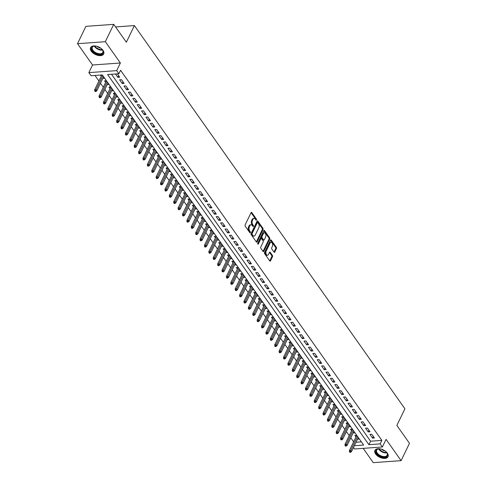<?xml version="1.0" encoding="UTF-8"?>
<svg xmlns="http://www.w3.org/2000/svg" width="487" height="487" viewBox="0 0 487 487"><rect width="100%" height="100%" fill="white"/><g stroke="black" fill="none" stroke-linecap="round" stroke-linejoin="round"><path stroke-width="0.73" d="M256.466 219.972A0.639 0.377 85.9 0 0 256.399 219.071L251.816 212.582A0.913 0.542 85.9 0 0 251.426 212.35A0.913 0.542 85.9 0 0 251.055 212.655L245.131 224.909A0.913 0.542 85.9 0 0 245.235 226.199L249.813 232.689A0.639 0.377 85.9 0 0 250.275 231.733L249.685 230.893A2.934 1.729 85.9 0 1 249.356 226.765L249.849 225.743A2.934 1.729 85.9 0 1 251.018 224.769A2.934 1.729 85.9 0 1 252.284 225.518L252.875 226.358A0.639 0.377 85.9 0 0 253.337 225.402L252.741 224.562A2.934 1.729 85.9 0 1 252.418 220.428L252.911 219.412A2.934 1.729 85.9 0 1 254.08 218.438A2.934 1.729 85.9 0 1 255.346 219.187L255.937 220.021A0.639 0.377 85.9 0 0 256.466 219.972M255.785 219.807A0.639 0.377 85.9 0 0 255.645 219.126L251.067 212.636L251.816 212.582M249.661 232.469A0.639 0.377 85.9 0 0 249.521 231.788L248.93 230.948L249.685 230.893M252.723 226.138A0.639 0.377 85.9 0 0 252.583 225.457L251.992 224.617L252.741 224.562M387.348 453.147A7.281 4.109 -154.2 0 0 380.597 448.929A7.281 4.109 -154.2 0 0 374.929 450.396A7.281 4.109 -154.2 0 0 375.617 453.987A7.281 4.109 -154.2 0 0 382.368 458.2A7.281 4.109 -154.2 0 0 388.036 456.733A7.281 4.109 -154.2 0 0 387.348 453.147M103.001 50.356A7.281 4.109 -154.2 0 0 96.243 46.137A7.281 4.109 -154.2 0 0 90.582 47.61A7.281 4.109 -154.2 0 0 91.264 51.196A7.281 4.109 -154.2 0 0 98.021 55.415A7.281 4.109 -154.2 0 0 103.688 53.947A7.281 4.109 -154.2 0 0 103.001 50.356M274.765 252.023L274.011 252.077A0.913 0.542 85.9 0 0 274.011 252.077A0.913 0.542 85.9 0 0 274.4 252.327A0.913 0.542 85.9 0 0 274.765 252.023L276.427 248.589A0.913 0.542 85.9 0 0 276.324 247.293L271.235 240.091A0.913 0.542 85.9 0 0 270.845 239.86A0.913 0.542 85.9 0 0 270.474 240.158L264.551 252.418A0.913 0.542 85.9 0 0 264.654 253.709L269.737 260.916A0.913 0.542 85.9 0 0 270.133 261.148A0.913 0.542 85.9 0 0 270.498 260.843L272.507 256.692A0.913 0.542 85.9 0 0 272.403 255.401L270.23 252.315A0.913 0.542 85.9 0 0 269.835 252.083A0.913 0.542 85.9 0 0 269.469 252.388L268.471 254.445A2.453 1.443 85.9 0 1 267.497 255.255A2.453 1.443 85.9 0 1 266.06 253.855A2.453 1.443 85.9 0 1 266.17 251.176L270.066 243.11A2.453 1.443 85.9 0 1 271.046 242.301A2.453 1.443 85.9 0 1 272.483 243.701A2.453 1.443 85.9 0 1 272.373 246.373L271.722 247.719A0.913 0.542 85.9 0 0 271.825 249.009L274.004 252.096L275.672 248.638A0.913 0.542 85.9 0 0 275.569 247.347L270.486 240.146L271.235 240.091M111.529 74.267L370.577 441.21L381.857 440.4L380.183 443.87L382.374 446.981L354.548 448.977L353.501 447.498M113.727 24.35L105.338 41.693L77.512 43.684L85.895 26.347L113.727 24.35L126.352 42.235L134.4 25.586L404.916 408.782L396.862 425.431L409.488 443.316L401.105 460.653L386.063 439.353L382.374 446.981M77.512 43.684L92.548 64.99L120.38 63L105.338 41.693M120.38 63L116.691 70.627L118.889 73.738L107.603 74.548L368.896 444.68L380.183 443.87M381.857 440.4L120.563 70.274L118.889 73.738M263.017 229.596A0.913 0.542 85.9 0 0 262.919 228.306L257.83 221.098A0.913 0.542 85.9 0 0 257.434 220.867A0.913 0.542 85.9 0 0 257.069 221.171L251.146 233.425A0.913 0.542 85.9 0 0 251.249 234.722L256.332 241.923A0.913 0.542 85.9 0 0 256.728 242.155A0.913 0.542 85.9 0 0 257.093 241.856L263.017 229.596L262.268 229.651A0.913 0.542 85.9 0 0 262.164 228.36L257.081 221.153L257.83 221.098M264.532 230.595A0.913 0.542 85.9 0 0 264.137 230.363A0.913 0.542 85.9 0 0 263.771 230.668L264.532 230.595L269.621 237.802A0.913 0.542 85.9 0 1 269.725 239.093L263.796 251.347A0.913 0.542 85.9 0 1 263.43 251.651A0.913 0.542 85.9 0 1 263.035 251.42L260.862 248.333A0.913 0.542 85.9 0 1 260.758 247.043L263.163 242.076A0.913 0.542 85.9 0 0 263.059 240.779L261.616 238.733A0.913 0.542 85.9 0 0 261.221 238.502A0.913 0.542 85.9 0 0 260.855 238.807L258.353 243.981A0.639 0.377 85.9 0 1 257.751 243.129L263.771 230.668L268.867 237.857L269.621 237.802M363.186 448.357L373.273 462.65L401.105 460.653M357.513 439.207L359.382 439.073L356.752 435.341L354.871 435.475L355.942 436.991M353.118 432.986L354.993 432.852L352.357 429.12L350.476 429.254L351.553 430.776M348.729 426.764L350.603 426.63L347.968 422.899L346.087 423.033L347.158 424.554M344.339 420.543L346.208 420.409L343.572 416.677L341.697 416.811L342.769 418.333M339.944 414.321L341.819 414.187L339.183 410.456L337.302 410.59L338.374 412.112M335.555 408.1L337.43 407.966L334.794 404.234L332.913 404.368L333.985 405.89M331.16 401.878L333.035 401.745L330.399 398.013L328.518 398.147L329.596 399.669M326.771 395.663L328.646 395.529L326.01 391.792L324.129 391.932L325.2 393.447M322.382 389.442L324.251 389.308L321.615 385.576L319.74 385.71L320.811 387.226M317.987 383.22L319.862 383.086L317.226 379.355L315.345 379.489L316.416 381.011M313.598 376.999L315.473 376.865L312.837 373.133L310.956 373.267L312.027 374.789M309.208 370.777L311.077 370.644L308.441 366.912L306.56 367.046L307.638 368.568M304.813 364.556L306.688 364.422L304.052 360.69L302.171 360.824L303.243 362.346M300.424 358.335L302.293 358.201L299.663 354.469L297.782 354.603L298.854 356.125M296.029 352.113L297.904 351.979L295.268 348.248L293.387 348.382L294.458 349.903M291.64 345.898L293.515 345.764L290.879 342.026L288.998 342.166L290.069 343.682M287.251 339.676L289.12 339.542L286.484 335.811L284.603 335.945L285.68 337.461M282.856 333.455L284.731 333.321L282.095 329.589L280.214 329.723L281.285 331.239M278.467 327.234L280.335 327.1L277.706 323.368L275.825 323.502L276.896 325.024M274.071 321.012L275.946 320.878L273.31 317.147L271.429 317.281L272.507 318.802M269.682 314.791L271.557 314.657L268.921 310.925L267.04 311.059L268.112 312.581M265.293 308.569L267.162 308.435L264.526 304.704L262.645 304.838L263.723 306.36M260.898 302.348L262.773 302.214L260.137 298.482L258.256 298.616L259.327 300.138M256.509 296.133L258.378 295.999L255.748 292.261L253.867 292.401L254.938 293.917M252.114 289.911L253.989 289.777L251.353 286.046L249.472 286.179L250.549 287.695M247.725 283.69L249.6 283.556L246.964 279.824L245.083 279.958L246.154 281.474M243.336 277.468L245.205 277.334L242.569 273.603L240.688 273.737L241.765 275.258M238.94 271.247L240.815 271.113L238.18 267.381L236.298 267.515L237.37 269.037M234.551 265.025L236.42 264.891L233.79 261.16L231.909 261.294L232.981 262.816M230.156 258.804L232.031 258.67L229.395 254.938L227.514 255.072L228.592 256.594M225.767 252.583L227.642 252.449L225.006 248.717L223.125 248.851L224.197 250.373M221.378 246.367L223.247 246.227L220.611 242.496L218.736 242.629L219.807 244.151M216.983 240.146L218.858 240.012L216.222 236.274L214.341 236.414L215.412 237.93M212.594 233.924L214.463 233.79L211.833 230.059L209.952 230.193L211.023 231.709M208.199 227.703L210.074 227.569L207.438 223.837L205.557 223.971L206.634 225.493M203.81 221.482L205.684 221.348L203.049 217.616L201.168 217.75L202.239 219.272M199.42 215.26L201.289 215.126L198.653 211.395L196.778 211.528L197.85 213.05M195.025 209.039L196.9 208.905L194.264 205.173L192.383 205.307L193.455 206.829M190.636 202.817L192.511 202.683L189.875 198.952L187.994 199.086L189.066 200.607M186.241 196.602L188.116 196.462L185.48 192.73L183.599 192.864L184.676 194.386M181.852 190.38L183.727 190.247L181.091 186.509L179.21 186.649L180.281 188.165M177.463 184.159L179.332 184.025L176.702 180.293L174.821 180.427L175.892 181.943M173.068 177.938L174.943 177.804L172.307 174.072L170.426 174.206L171.497 175.728M168.679 171.716L170.553 171.582L167.918 167.851L166.037 167.985L167.108 169.506M164.289 165.495L166.158 165.361L163.522 161.629L161.641 161.763L162.719 163.285M159.894 159.273L161.769 159.139L159.133 155.408L157.252 155.542L158.324 157.064M155.505 153.052L157.374 152.918L154.744 149.186L152.863 149.32L153.935 150.842M151.11 146.831L152.985 146.697L150.349 142.965L148.468 143.099L149.546 144.621M146.721 140.615L148.596 140.481L145.96 136.744L144.079 136.884L145.15 138.399M142.332 134.394L144.201 134.26L141.565 130.528L139.684 130.662L140.761 132.178M137.937 128.172L139.812 128.038L137.176 124.307L135.295 124.441L136.366 125.963M133.548 121.951L135.416 121.817L132.787 118.085L130.906 118.219L131.977 119.741M129.152 115.729L131.027 115.596L128.391 111.864L126.51 111.998L127.588 113.52M124.763 109.508L126.638 109.374L124.002 105.642L122.121 105.776L123.193 107.298M120.374 103.287L122.243 103.153L119.607 99.421L117.726 99.555L118.804 101.077M115.979 97.065L117.854 96.931L115.218 93.2L113.337 93.334L114.408 94.855M111.59 90.85L113.459 90.716L110.829 86.978L108.948 87.118L110.019 88.634M107.195 84.628L109.07 84.495L106.434 80.763L104.553 80.897L105.63 82.413M115.48 73.981L117.842 77.33L119.723 77.196L117.361 73.847M124.112 83.417L121.482 79.679L119.601 79.819L122.231 83.551L124.112 83.417M128.507 89.632L125.871 85.901L123.99 86.035L126.626 89.772L128.507 89.632M132.896 95.854L130.26 92.122L128.379 92.256L131.015 95.994L132.896 95.854M137.291 102.075L134.655 98.344L132.774 98.477L135.41 102.209L137.291 102.075M141.68 108.297L139.045 104.565L137.164 104.699L139.799 108.431L141.68 108.297M146.07 114.518L143.434 110.786L141.559 110.92L144.189 114.652L146.07 114.518M150.465 120.739L147.829 117.008L145.948 117.142L148.584 120.873L150.465 120.739M154.854 126.961L152.218 123.229L150.337 123.363L152.973 127.095L154.854 126.961M159.243 133.182L156.613 129.451L154.732 129.585L157.368 133.316L159.243 133.182M163.638 139.404L161.002 135.666L159.121 135.806L161.757 139.538L163.638 139.404M168.027 145.619L165.391 141.887L163.516 142.021L166.146 145.759L168.027 145.619M172.422 151.841L169.786 148.109L167.905 148.243L170.541 151.974L172.422 151.841M176.811 158.062L174.176 154.33L172.295 154.464L174.93 158.196L176.811 158.062M181.201 164.283L178.571 160.552L176.69 160.686L179.326 164.417L181.201 164.283M185.596 170.505L182.96 166.773L181.079 166.907L183.715 170.639L185.596 170.505M189.985 176.726L187.349 172.995L185.474 173.129L188.104 176.86L189.985 176.726M194.38 182.948L191.744 179.216L189.863 179.35L192.499 183.082L194.38 182.948M198.769 189.169L196.133 185.431L194.252 185.571L196.888 189.303L198.769 189.169M203.158 195.384L200.528 191.653L198.647 191.787L201.283 195.524L203.158 195.384M207.553 201.606L204.917 197.874L203.036 198.008L205.672 201.74L207.553 201.606M211.942 207.827L209.307 204.096L207.425 204.23L210.061 207.961L211.942 207.827M216.338 214.049L213.702 210.317L211.821 210.451L214.457 214.183L216.338 214.049M220.727 220.27L218.091 216.538L216.21 216.672L218.846 220.404L220.727 220.27M225.116 226.492L222.486 222.76L220.605 222.894L223.235 226.625L225.116 226.492M229.511 232.713L226.875 228.981L224.994 229.115L227.63 232.847L229.511 232.713M233.9 238.934L231.264 235.197L229.383 235.337L232.019 239.068L233.9 238.934M238.295 245.15L235.659 241.418L233.778 241.552L236.414 245.29L238.295 245.15M242.684 251.371L240.048 247.639L238.167 247.773L240.803 251.505L242.684 251.371M247.073 257.593L244.444 253.861L242.563 253.995L245.192 257.726L247.073 257.593M251.469 263.814L248.833 260.082L246.952 260.216L249.588 263.948L251.469 263.814M255.858 270.035L253.222 266.304L251.341 266.438L253.977 270.169L255.858 270.035M260.253 276.257L257.617 272.525L255.736 272.659L258.372 276.391L260.253 276.257M264.642 282.478L262.006 278.747L260.125 278.881L262.761 282.612L264.642 282.478M269.031 288.7L266.395 284.962L264.52 285.102L267.15 288.834L269.031 288.7M273.426 294.915L270.79 291.183L268.909 291.317L271.545 295.055L273.426 294.915M277.815 301.136L275.179 297.405L273.298 297.539L275.934 301.27L277.815 301.136M282.21 307.358L279.575 303.626L277.693 303.76L280.329 307.492L282.21 307.358M286.6 313.579L283.964 309.848L282.083 309.982L284.718 313.713L286.6 313.579M290.989 319.801L288.353 316.069L286.478 316.203L289.108 319.935L290.989 319.801M295.384 326.022L292.748 322.291L290.867 322.424L293.503 326.156L295.384 326.022M299.773 332.244L297.137 328.512L295.256 328.646L297.892 332.377L299.773 332.244M304.162 338.465L301.532 334.727L299.651 334.867L302.287 338.599L304.162 338.465M308.557 344.686L305.921 340.949L304.04 341.089L306.676 344.82L308.557 344.686M312.946 350.902L310.31 347.17L308.435 347.304L311.065 351.042L312.946 350.902M317.341 357.123L314.705 353.392L312.824 353.525L315.46 357.257L317.341 357.123M321.73 363.345L319.095 359.613L317.214 359.747L319.849 363.479L321.73 363.345M326.12 369.566L323.49 365.834L321.609 365.968L324.245 369.7L326.12 369.566M330.515 375.787L327.879 372.056L325.998 372.19L328.634 375.921L330.515 375.787M334.904 382.009L332.268 378.277L330.387 378.411L333.023 382.143L334.904 382.009M339.299 388.23L336.663 384.499L334.782 384.633L337.418 388.364L339.299 388.23M343.688 394.452L341.052 390.714L339.171 390.854L341.807 394.586L343.688 394.452M348.077 400.667L345.447 396.935L343.566 397.069L346.202 400.807L348.077 400.667M352.472 406.889L349.836 403.157L347.955 403.291L350.591 407.022L352.472 406.889M356.861 413.11L354.226 409.378L352.344 409.512L354.98 413.244L356.861 413.11M361.257 419.331L358.621 415.6L356.74 415.734L359.376 419.465L361.257 419.331M365.646 425.553L363.01 421.821L361.129 421.955L363.765 425.687L365.646 425.553M370.035 431.774L367.405 428.043L365.524 428.176L368.154 431.908L370.035 431.774M369.913 434.398L372.549 438.13L374.43 437.996L371.794 434.264L369.913 434.398M94.983 75.455L98.91 81.012M100.474 83.228L103.299 87.234M104.863 89.45L107.688 93.455M109.258 95.671L112.083 99.671M113.648 101.893L116.472 105.892M118.043 108.114L120.867 112.113M122.432 114.335L125.256 118.335M126.821 120.557L129.645 124.556M131.216 126.772L134.041 130.778M135.605 132.994L138.43 136.999M139.994 139.215L142.825 143.221M144.389 145.436L147.214 149.436M148.779 151.658L151.603 155.657M153.174 157.879L155.998 161.879M157.563 164.101L160.387 168.1M161.952 170.322L164.783 174.322M166.347 176.537L169.172 180.543M170.736 182.759L173.561 186.764M175.131 188.98L177.956 192.986M179.52 195.202L182.345 199.201M183.909 201.423L186.74 205.423M188.305 207.645L191.129 211.644M192.694 213.866L195.518 217.866M197.089 220.087L199.913 224.087M201.478 226.303L204.303 230.308M205.867 232.524L208.692 236.53M210.262 238.746L213.087 242.751M214.651 244.967L217.476 248.973M219.047 251.189L221.871 255.188M223.436 257.41L226.26 261.409M227.825 263.631L230.649 267.631M232.22 269.853L235.044 273.852M236.609 276.068L239.434 280.074M241.004 282.29L243.829 286.295M245.393 288.511L248.218 292.517M249.782 294.732L252.607 298.738M254.177 300.954L257.002 304.953M258.567 307.175L261.391 311.175M262.962 313.397L265.786 317.396M267.351 319.618L270.175 323.618M271.74 325.84L274.565 329.839M276.135 332.055L278.96 336.06M280.524 338.276L283.349 342.282M284.913 344.498L287.744 348.503M289.308 350.719L292.133 354.719M293.698 356.941L296.522 360.94M298.093 363.162L300.917 367.161M302.482 369.383L305.306 373.383M306.871 375.605L309.702 379.604M311.266 381.82L314.091 385.826M315.655 388.042L318.48 392.047M320.05 394.263L322.875 398.269M324.439 400.484L327.264 404.484M328.828 406.706L331.659 410.705M333.224 412.927L336.048 416.927M337.613 419.149L340.437 423.148M342.008 425.37L344.833 429.37M346.397 431.585L349.222 435.591M350.786 437.807L353.611 441.812M356.04 442.251L361.384 441.867M100.438 75.065L101.235 76.191M102.806 78.407L104.681 78.273L102.319 74.925L91.057 75.735L88.859 72.624L116.691 70.627M134.4 25.586L115.547 26.937M92.548 64.99L88.859 72.624M354.359 445.721L363.631 445.057L102.337 74.925M370.577 441.21L368.896 444.68M117.842 77.33L118.645 75.668M122.231 83.551L123.034 81.889M126.626 89.772L127.43 88.11M131.015 95.994L131.819 94.332M135.41 102.209L136.214 100.553M139.799 108.431L140.603 106.769M144.189 114.652L144.992 112.99M148.584 120.873L149.387 119.212M152.973 127.095L153.776 125.433M157.368 133.316L158.165 131.654M161.757 139.538L162.561 137.876M166.146 145.759L166.95 144.097M170.541 151.974L171.345 150.319M174.93 158.196L175.734 156.534M179.326 164.417L180.123 162.755M183.715 170.639L184.518 168.977M188.104 176.86L188.907 175.198M192.499 183.082L193.302 181.42M196.888 189.303L197.692 187.641M201.283 195.524L202.081 193.863M205.672 201.74L206.476 200.084M210.061 207.961L210.865 206.299M214.457 214.183L215.26 212.521M218.846 220.404L219.649 218.742M223.235 226.625L224.038 224.964M227.63 232.847L228.433 231.185M232.019 239.068L232.823 237.406M236.414 245.29L237.218 243.628M240.803 251.505L241.607 249.849M245.192 257.726L245.996 256.065M249.588 263.948L250.391 262.286M253.977 270.169L254.78 268.507M258.372 276.391L259.175 274.729M262.761 282.612L263.564 280.95M267.15 288.834L267.953 287.172M271.545 295.055L272.349 293.393M275.934 301.27L276.738 299.615M280.329 307.492L281.133 305.83M284.718 313.713L285.522 312.051M289.108 319.935L289.911 318.273M293.503 326.156L294.306 324.494M297.892 332.377L298.695 330.716M302.287 338.599L303.084 336.937M306.676 344.82L307.48 343.158M311.065 351.042L311.869 349.38M315.46 357.257L316.264 355.601M319.849 363.479L320.653 361.817M324.245 369.7L325.042 368.038M328.634 375.921L329.437 374.26M333.023 382.143L333.826 380.481M337.418 388.364L338.222 386.702M341.807 394.586L342.611 392.924M346.202 400.807L347 399.145M350.591 407.022L351.395 405.367M354.98 413.244L355.784 411.582M359.376 419.465L360.179 417.803M363.765 425.687L364.568 424.025M368.154 431.908L368.957 430.246M372.549 438.13L373.352 436.468M254.08 218.438L253.331 218.493A2.934 1.729 85.9 0 0 252.156 219.46L252.911 219.412M251.992 224.617A2.934 1.729 85.9 0 1 251.663 220.483L252.156 219.46M251.018 224.769L250.269 224.824A2.934 1.729 85.9 0 0 249.101 225.798L249.849 225.743M248.93 230.948A2.934 1.729 85.9 0 1 248.601 226.814L249.101 225.798M257.093 241.856L256.345 241.905A0.913 0.542 85.9 0 0 256.345 241.905L262.268 229.651M257.842 222.723A0.639 0.377 85.9 0 0 257.313 222.772L252.114 233.535A0.639 0.377 85.9 0 0 252.181 234.436L252.808 235.324A2.934 1.729 85.9 0 0 254.068 236.067A2.934 1.729 85.9 0 0 255.243 235.099L258.798 227.746A2.934 1.729 85.9 0 0 258.469 223.612L257.842 222.723M257.093 222.778A0.639 0.377 85.9 0 0 256.558 222.827L257.313 222.772M254.068 236.067L253.319 236.122A2.934 1.729 85.9 0 1 252.053 235.379L251.432 234.49A0.639 0.377 85.9 0 1 251.359 233.59L256.558 222.827M263.796 251.347L263.047 251.402A0.913 0.542 85.9 0 0 263.047 251.402L268.97 239.147A0.913 0.542 85.9 0 0 268.867 237.857M261.221 238.502L260.466 238.557A0.913 0.542 85.9 0 0 260.101 238.861L257.714 243.804M265.652 236.913A2.453 1.443 85.9 0 0 265.762 234.235A2.453 1.443 85.9 0 0 264.325 232.835A2.453 1.443 85.9 0 0 263.351 233.65L261.976 236.493A0.913 0.542 85.9 0 0 262.079 237.784L263.522 239.829A0.913 0.542 85.9 0 0 263.917 240.061A0.913 0.542 85.9 0 0 264.283 239.756L265.652 236.913M264.325 232.835L263.577 232.889A2.453 1.443 85.9 0 0 262.596 233.699L263.351 233.65M263.917 240.061L263.163 240.115A0.913 0.542 85.9 0 1 262.767 239.884L261.324 237.839A0.913 0.542 85.9 0 1 261.221 236.542L262.596 233.699M271.046 242.301L270.291 242.349A2.453 1.443 85.9 0 0 269.317 243.165L270.066 243.11M267.497 255.255L266.742 255.31A2.453 1.443 85.9 0 1 265.312 253.91A2.453 1.443 85.9 0 1 265.415 251.231L269.317 243.165M270.498 260.843L269.749 260.898A0.913 0.542 85.9 0 0 269.749 260.898L271.758 256.746A0.913 0.542 85.9 0 0 271.655 255.45L269.475 252.369L270.23 252.315M94.715 90.899L95.154 91.519L95.909 91.465L95.47 90.844L94.715 90.899L94.673 89.766L96.03 89.669L96.822 90.789L103.603 76.751M95.47 90.844L102.818 75.631M94.673 89.766L101.832 74.961M96.822 90.789L95.909 91.465M101.454 48.706A6.301 3.555 25.8 0 1 102.477 49.857A6.301 3.555 25.8 0 1 102.599 50.033A6.301 3.555 25.8 0 1 100.261 54.428A6.301 3.555 25.8 0 1 92.323 50.587A6.301 3.555 25.8 0 1 94.32 46.034A6.301 3.555 25.8 0 1 96.073 46.101M94.527 46.015A5.832 3.293 -154.2 0 0 92.317 47.336A5.832 3.293 -154.2 0 0 92.871 50.21A5.832 3.293 -154.2 0 0 98.283 53.588A5.832 3.293 -154.2 0 0 102.824 52.413A5.832 3.293 -154.2 0 0 102.483 49.869M90.838 47.196A7.232 4.085 -154.2 0 0 91.574 50.642A7.232 4.085 -154.2 0 0 98.173 54.806A7.232 4.085 -154.2 0 0 103.853 53.491M100.693 48.116A4.596 2.593 25.8 0 1 97.01 46.338M385.801 451.498A6.301 3.555 25.8 0 1 386.946 452.825A6.301 3.555 25.8 0 1 386.855 456.465A6.301 3.555 25.8 0 1 378.837 455.424A6.301 3.555 25.8 0 1 376.646 449.556A6.301 3.555 25.8 0 1 378.667 448.819A6.301 3.555 25.8 0 1 380.42 448.892M378.874 448.807A5.832 3.293 -154.2 0 0 377.194 449.464A5.832 3.293 -154.2 0 0 376.664 450.128A5.832 3.293 -154.2 0 0 379.836 455.284A5.832 3.293 -154.2 0 0 386.648 455.862A5.832 3.293 -154.2 0 0 387.171 455.205A5.832 3.293 -154.2 0 0 386.836 452.654M375.185 449.982A7.232 4.085 -154.2 0 0 379.27 456.319A7.232 4.085 -154.2 0 0 387.615 456.976A7.232 4.085 -154.2 0 0 388.2 456.276M385.04 450.907A4.596 2.593 25.8 0 1 381.358 449.124M99.105 97.114L99.549 97.741L100.298 97.686L99.859 97.065L99.105 97.114L99.068 95.988L100.419 95.89L101.211 97.01L107.998 82.973M99.859 97.065L107.207 81.853M99.068 95.988L106.428 80.763M101.211 97.01L100.298 97.686M103.5 103.335L103.938 103.956L104.693 103.908L104.248 103.281L103.5 103.335L103.457 102.209L104.815 102.112L105.6 103.232L112.387 89.194M104.248 103.281L111.596 88.074M103.457 102.209L110.817 86.984M105.6 103.232L104.693 103.908M107.889 109.557L108.327 110.178L109.082 110.129L108.644 109.502L107.889 109.557L107.852 108.431L109.204 108.333L109.995 109.453L116.783 95.415M108.644 109.502L115.991 94.295M107.852 108.431L115.212 93.2M109.995 109.453L109.082 110.129M112.284 115.778L112.722 116.399L113.471 116.344L113.033 115.723L112.284 115.778L112.241 114.652L113.593 114.555L114.384 115.675L121.172 101.637M113.033 115.723L120.38 100.517M112.241 114.652L119.601 99.421M114.384 115.675L113.471 116.344M116.673 122L117.111 122.621L117.866 122.566L117.428 121.945L116.673 122L116.63 120.867L117.988 120.776L118.779 121.89L125.561 107.852M117.428 121.945L124.769 106.738M116.63 120.867L123.996 105.642M118.779 121.89L117.866 122.566M121.062 128.221L121.507 128.842L122.255 128.787L121.817 128.166L121.062 128.221L121.026 127.089L122.377 126.991L123.168 128.111L129.956 114.074M121.817 128.166L129.165 112.954M121.026 127.089L128.385 111.864M123.168 128.111L122.255 128.787M125.457 134.442L125.896 135.063L126.644 135.009L126.206 134.388L125.457 134.442L125.415 133.31L126.772 133.213L127.557 134.333L134.345 120.295M126.206 134.388L133.554 119.175M125.415 133.31L132.774 118.085M127.557 134.333L126.644 135.009M129.846 140.664L130.285 141.285L131.04 141.23L130.601 140.609L129.846 140.664L129.81 139.532L131.161 139.434L131.953 140.554L138.74 126.517M130.601 140.609L137.949 125.396M129.81 139.532L137.17 124.307M131.953 140.554L131.04 141.23M134.242 146.879L134.68 147.506L135.429 147.451L134.99 146.831L134.242 146.879L134.199 145.753L135.55 145.656L136.342 146.776L143.129 132.738M134.99 146.831L142.338 131.618M134.199 145.753L141.559 130.528M136.342 146.776L135.429 147.451M138.631 153.101L139.069 153.728L139.824 153.673L139.385 153.046L138.631 153.101L138.588 151.974L139.946 151.877L140.737 152.997L147.518 138.959M139.385 153.046L146.727 137.839M138.588 151.974L145.948 136.75M140.737 152.997L139.824 153.673M143.02 159.322L143.458 159.943L144.213 159.894L143.775 159.267L143.02 159.322L142.983 158.196L144.335 158.098L145.126 159.219L151.914 145.181M143.775 159.267L151.122 144.061M142.983 158.196L150.343 142.965M145.126 159.219L144.213 159.894M147.415 165.543L147.853 166.164L148.602 166.11L148.164 165.489L147.415 165.543L147.372 164.417L148.73 164.32L149.515 165.44L156.303 151.402M148.164 165.489L155.511 150.282M147.372 164.417L154.732 149.186M149.515 165.44L148.602 166.11M151.804 171.765L152.242 172.386L152.997 172.331L152.559 171.71L151.804 171.765L151.761 170.633L153.119 170.541L153.91 171.655L160.692 157.624M152.559 171.71L159.906 156.504M151.761 170.633L159.127 155.408M153.91 171.655L152.997 172.331M156.199 177.986L156.637 178.607L157.386 178.552L156.948 177.932L156.199 177.986L156.157 176.854L157.508 176.757L158.299 177.877L165.087 163.839M156.948 177.932L164.296 162.719M156.157 176.854L163.516 161.629M158.299 177.877L157.386 178.552M160.588 184.208L161.027 184.829L161.781 184.774L161.337 184.153L160.588 184.208L160.546 183.075L161.903 182.978L162.695 184.098L169.476 170.06M161.337 184.153L168.685 168.94M160.546 183.075L167.905 167.851M162.695 184.098L161.781 184.774M164.977 190.429L165.416 191.05L166.17 190.995L165.732 190.374L164.977 190.429L164.941 189.297L166.292 189.2L167.084 190.32L173.871 176.282M165.732 190.374L173.08 175.162M164.941 189.297L172.301 174.072M167.084 190.32L166.17 190.995M169.373 196.645L169.811 197.272L170.56 197.217L170.121 196.596L169.373 196.645L169.33 195.518L170.681 195.421L171.473 196.541L178.26 182.503M170.121 196.596L177.469 181.383M169.33 195.518L176.69 180.293M171.473 196.541L170.56 197.217M173.762 202.866L174.2 203.493L174.955 203.438L174.516 202.811L173.762 202.866L173.719 201.74L175.077 201.642L175.868 202.762L182.649 188.725M174.516 202.811L181.864 187.605M173.719 201.74L181.085 186.515M175.868 202.762L174.955 203.438M178.157 209.087L178.595 209.708L179.344 209.66L178.906 209.033L178.157 209.087L178.114 207.961L179.466 207.864L180.257 208.984L187.045 194.946M178.906 209.033L186.253 193.826M178.114 207.961L185.474 192.73M180.257 208.984L179.344 209.66M182.546 215.309L182.984 215.93L183.739 215.875L183.295 215.254L182.546 215.309L182.503 214.183L183.861 214.085L184.652 215.205L191.434 201.168M183.295 215.254L190.642 200.047M182.503 214.183L189.863 198.952M184.652 215.205L183.739 215.875M186.935 221.53L187.373 222.151L188.128 222.096L187.69 221.475L186.935 221.53L186.898 220.398L188.25 220.307L189.041 221.427L195.829 207.389M187.69 221.475L195.037 206.269M186.898 220.398L194.258 205.173M189.041 221.427L188.128 222.096M191.33 227.752L191.768 228.373L192.517 228.318L192.079 227.697L191.33 227.752L191.288 226.619L192.639 226.522L193.43 227.642L200.218 213.604M192.079 227.697L199.427 212.484M191.288 226.619L198.647 211.395M193.43 227.642L192.517 228.318M195.719 233.973L196.158 234.594L196.912 234.539L196.474 233.918L195.719 233.973L195.677 232.841L197.034 232.743L197.825 233.863L204.607 219.826M196.474 233.918L203.822 218.706M195.677 232.841L203.042 217.616M197.825 233.863L196.912 234.539M200.108 240.194L200.553 240.815L201.301 240.761L200.863 240.14L200.108 240.194L200.072 239.062L201.423 238.965L202.215 240.085L209.002 226.047M200.863 240.14L208.211 224.927M200.072 239.062L207.432 223.837M202.215 240.085L201.301 240.761M204.503 246.41L204.942 247.037L205.697 246.982L205.252 246.361L204.503 246.41L204.461 245.284L205.818 245.186L206.604 246.306L213.391 232.269M205.252 246.361L212.6 231.148M204.461 245.284L211.821 230.059M206.604 246.306L205.697 246.982M208.893 252.631L209.331 253.258L210.086 253.203L209.647 252.583L208.893 252.631L208.856 251.505L210.207 251.408L210.999 252.528L217.786 238.49M209.647 252.583L216.995 237.37M208.856 251.505L216.216 236.28M210.999 252.528L210.086 253.203M213.288 258.853L213.726 259.474L214.475 259.425L214.037 258.798L213.288 258.853L213.245 257.726L214.597 257.629L215.388 258.749L222.175 244.711M214.037 258.798L221.384 243.591M213.245 257.726L220.605 242.496M215.388 258.749L214.475 259.425M217.677 265.074L218.115 265.695L218.87 265.64L218.432 265.019L217.677 265.074L217.634 263.948L218.992 263.851L219.783 264.971L226.565 250.933M218.432 265.019L225.779 249.813M217.634 263.948L225 248.717M219.783 264.971L218.87 265.64M222.066 271.296L222.51 271.916L223.259 271.862L222.821 271.241L222.066 271.296L222.029 270.169L223.381 270.072L224.172 271.192L230.96 257.154M222.821 271.241L230.168 256.034M222.029 270.169L229.389 254.938M224.172 271.192L223.259 271.862M226.461 277.517L226.899 278.138L227.654 278.083L227.21 277.462L226.461 277.517L226.418 276.385L227.776 276.287L228.561 277.407L235.349 263.37M227.21 277.462L234.557 262.25M226.418 276.385L233.778 261.16M228.561 277.407L227.654 278.083M230.85 283.738L231.288 284.359L232.043 284.305L231.605 283.684L230.85 283.738L230.814 282.606L232.165 282.509L232.956 283.629L239.744 269.591M231.605 283.684L238.953 268.471M230.814 282.606L238.173 267.381M232.956 283.629L232.043 284.305M235.245 289.96L235.684 290.581L236.432 290.526L235.994 289.905L235.245 289.96L235.203 288.828L236.554 288.73L237.346 289.85L244.133 275.812M235.994 289.905L243.342 274.692M235.203 288.828L242.563 273.603M237.346 289.85L236.432 290.526M239.634 296.181L240.073 296.802L240.828 296.747L240.389 296.126L239.634 296.181L239.592 295.049L240.949 294.952L241.741 296.072L248.522 282.034M240.389 296.126L247.737 280.914M239.592 295.049L246.958 279.824M241.741 296.072L240.828 296.747M244.024 302.397L244.468 303.024L245.217 302.969L244.778 302.348L244.024 302.397L243.987 301.27L245.338 301.173L246.13 302.293L252.917 288.255M244.778 302.348L252.126 287.135M243.987 301.27L251.347 286.046M246.13 302.293L245.217 302.969M248.419 308.618L248.857 309.239L249.612 309.19L249.167 308.563L248.419 308.618L248.376 307.492L249.734 307.394L250.519 308.514L257.306 294.477M249.167 308.563L256.515 293.357M248.376 307.492L255.736 292.261M250.519 308.514L249.612 309.19M252.808 314.839L253.246 315.46L254.001 315.406L253.563 314.785L252.808 314.839L252.771 313.713L254.123 313.616L254.914 314.736L261.702 300.698M253.563 314.785L260.91 299.578M252.771 313.713L260.131 298.482M254.914 314.736L254.001 315.406M257.203 321.061L257.641 321.682L258.39 321.627L257.952 321.006L257.203 321.061L257.16 319.935L258.512 319.837L259.303 320.957L266.091 306.92M257.952 321.006L265.299 305.799M257.16 319.935L264.52 304.704M259.303 320.957L258.39 321.627M261.592 327.282L262.03 327.903L262.785 327.848L262.347 327.227L261.592 327.282L261.549 326.15L262.907 326.053L263.698 327.173L270.48 313.135M262.347 327.227L269.688 312.021M261.549 326.15L268.909 310.925M263.698 327.173L262.785 327.848M265.981 333.504L266.426 334.125L267.174 334.07L266.736 333.449L265.981 333.504L265.945 332.371L267.296 332.274L268.087 333.394L274.875 319.356M266.736 333.449L274.084 318.236M265.945 332.371L273.304 317.147M268.087 333.394L267.174 334.07M270.376 339.725L270.815 340.346L271.563 340.291L271.125 339.67L270.376 339.725L270.334 338.593L271.691 338.495L272.477 339.616L279.264 325.578M271.125 339.67L278.473 324.458M270.334 338.593L277.693 323.368M272.477 339.616L271.563 340.291M274.765 345.947L275.204 346.567L275.959 346.513L275.52 345.892L274.765 345.947L274.723 344.814L276.08 344.717L276.872 345.837L283.659 331.799M275.52 345.892L282.868 330.679M274.723 344.814L282.089 329.589M276.872 345.837L275.959 346.513M279.161 352.162L279.599 352.789L280.348 352.734L279.909 352.113L279.161 352.162L279.118 351.036L280.469 350.938L281.261 352.058L288.048 338.021M279.909 352.113L287.257 336.901M279.118 351.036L286.478 335.811M281.261 352.058L280.348 352.734M283.55 358.383L283.988 359.004L284.743 358.956L284.305 358.329L283.55 358.383L283.507 357.257L284.865 357.16L285.656 358.28L292.437 344.242M284.305 358.329L291.646 343.122M283.507 357.257L290.867 342.032M285.656 358.28L284.743 358.956M287.939 364.605L288.377 365.226L289.132 365.177L288.694 364.55L287.939 364.605L287.902 363.479L289.254 363.381L290.045 364.501L296.833 350.463M288.694 364.55L296.041 349.343M287.902 363.479L295.262 348.248M290.045 364.501L289.132 365.177M292.334 370.826L292.772 371.447L293.521 371.392L293.083 370.771L292.334 370.826L292.291 369.7L293.643 369.603L294.434 370.723L301.222 356.685M293.083 370.771L300.43 355.565M292.291 369.7L299.651 354.469M294.434 370.723L293.521 371.392M296.723 377.048L297.161 377.668L297.916 377.614L297.478 376.993L296.723 377.048L296.68 375.915L298.038 375.824L298.829 376.938L305.611 362.9M297.478 376.993L304.825 361.786M296.68 375.915L304.046 360.69M298.829 376.938L297.916 377.614M301.118 383.269L301.556 383.89L302.305 383.835L301.867 383.214L301.118 383.269L301.076 382.137L302.427 382.039L303.218 383.159L310.006 369.122M301.867 383.214L309.215 368.002M301.076 382.137L308.435 366.912M303.218 383.159L302.305 383.835M305.507 389.49L305.946 390.111L306.7 390.057L306.256 389.436L305.507 389.49L305.465 388.358L306.822 388.261L307.614 389.381L314.395 375.343M306.256 389.436L313.604 374.223M305.465 388.358L312.824 373.133M307.614 389.381L306.7 390.057M309.896 395.712L310.335 396.333L311.09 396.278L310.651 395.657L309.896 395.712L309.86 394.58L311.211 394.482L312.003 395.602L318.79 381.564M310.651 395.657L317.999 380.444M309.86 394.58L317.22 379.355M312.003 395.602L311.09 396.278M314.292 401.927L314.73 402.554L315.479 402.499L315.04 401.878L314.292 401.927L314.249 400.801L315.6 400.704L316.392 401.824L323.179 387.786M315.04 401.878L322.388 386.666M314.249 400.801L321.609 385.576M316.392 401.824L315.479 402.499M318.681 408.149L319.119 408.776L319.874 408.721L319.435 408.094L318.681 408.149L318.638 407.022L319.996 406.925L320.787 408.045L327.568 394.007M319.435 408.094L326.783 392.887M318.638 407.022L326.004 391.798M320.787 408.045L319.874 408.721M323.07 414.37L323.514 414.991L324.263 414.942L323.825 414.315L323.07 414.37L323.033 413.244L324.385 413.146L325.176 414.267L331.964 400.229M323.825 414.315L331.172 399.109M323.033 413.244L330.393 398.013M325.176 414.267L324.263 414.942M327.465 420.591L327.903 421.212L328.658 421.158L328.214 420.537L327.465 420.591L327.422 419.465L328.78 419.368L329.565 420.488L336.353 406.45M328.214 420.537L335.561 405.33M327.422 419.465L334.782 404.234M329.565 420.488L328.658 421.158M331.854 426.813L332.292 427.434L333.047 427.379L332.609 426.758L331.854 426.813L331.817 425.681L333.169 425.589L333.96 426.703L340.748 412.672M332.609 426.758L339.956 411.552M331.817 425.681L339.177 410.456M333.96 426.703L333.047 427.379M336.249 433.034L336.687 433.655L337.436 433.6L336.998 432.98L336.249 433.034L336.207 431.902L337.558 431.805L338.349 432.925L345.137 418.887M336.998 432.98L344.346 417.767M336.207 431.902L343.566 416.677M338.349 432.925L337.436 433.6M340.638 439.256L341.077 439.877L341.831 439.822L341.393 439.201L340.638 439.256L340.596 438.123L341.953 438.026L342.745 439.146L349.526 425.108M341.393 439.201L348.741 423.988M340.596 438.123L347.962 422.899M342.745 439.146L341.831 439.822M345.027 445.477L345.472 446.098L346.22 446.043L345.782 445.422L345.027 445.477L344.991 444.345L346.342 444.247L347.134 445.368L353.921 431.33M345.782 445.422L353.13 430.21M344.991 444.345L352.351 429.12M347.134 445.368L346.22 446.043M349.423 451.692L349.861 452.32L350.616 452.265L350.171 451.644L349.423 451.692L349.38 450.566L350.737 450.469L351.523 451.589L358.31 437.551M350.171 451.644L357.519 436.431M349.38 450.566L356.74 435.341M351.523 451.589L350.616 452.265M255.645 219.126L256.399 219.071M249.521 231.788L250.275 231.733M252.583 225.457L253.337 225.402M251.663 220.483L252.418 220.428M248.601 226.814L249.356 226.765M262.164 228.36L262.919 228.306M251.359 233.59L252.114 233.535M251.432 234.49L252.181 234.436M252.053 235.379L252.808 235.324M268.97 239.147L269.725 239.093M260.101 238.861L260.855 238.807M257.812 244.017L258.353 243.981M261.221 236.542L261.976 236.493M261.324 237.839L262.079 237.784M262.767 239.884L263.522 239.829M265.415 251.231L266.17 251.176M271.655 255.45L272.403 255.401M271.758 256.746L272.507 256.692M275.569 247.347L276.324 247.293M275.672 248.638L276.427 248.589M102.605 50.082A5.832 3.293 25.8 0 1 94.618 46.6A5.832 3.293 25.8 0 1 94.283 46.058M94.776 46.009A5.643 3.184 -154.2 0 0 94.935 46.241A5.643 3.184 -154.2 0 0 102.331 49.662M386.952 452.867A5.832 3.293 25.8 0 1 378.63 448.844M379.13 448.795A5.643 3.184 -154.2 0 0 386.684 452.447M256.813 222.614L257.568 222.565"/></g></svg>

